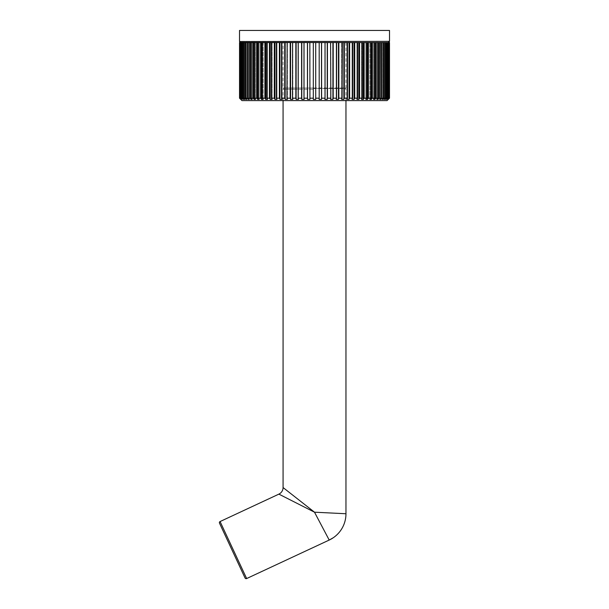 <?xml version="1.0" encoding="UTF-8"?>
<svg xmlns="http://www.w3.org/2000/svg" width="609" height="609" viewBox="0 0 609 609"><rect width="100%" height="100%" fill="white"/><g stroke="black" fill="none" stroke-linecap="round" stroke-linejoin="round"><path stroke-width="0.46" stroke-dasharray="3.04 2.28" d="M267.526 42.546L266.742 42.546L266.742 98.186L269.467 98.186L269.467 42.546L269.467 98.186L266.742 98.186L267.518 99.381L267.526 42.546L251.22 42.546L251.22 98.186L253.146 98.186L253.146 42.546L251.22 42.546L253.146 42.546L253.146 98.186L251.22 98.186L252.24 99.381L250.977 99.381L250.977 42.546L249.956 42.546L250.977 42.546L249.956 42.546L249.956 98.186L248.259 98.186L249.956 98.186L249.956 42.546L247.163 42.546L247.163 98.186L247.163 42.546L245.709 42.546L250.984 42.546L244.727 42.546L249.956 42.546L249.956 98.186L250.977 99.381L252.24 99.381L252.24 42.546L250.977 42.546L307.522 42.546L267.526 42.546L274.956 42.546L271.424 42.546L274.933 42.546L271.424 42.546L271.424 98.186L274.309 98.186L271.424 98.186L272.132 99.381L270.168 99.381L272.132 99.381L271.424 98.186L274.309 98.186L274.933 99.381L276.996 99.381L274.933 99.381L274.309 98.186L274.309 42.546L274.309 98.186L274.933 99.381L274.941 42.546M244.727 42.546L240.738 42.546L244.719 42.546L243.577 42.546L243.577 98.186L244.719 99.381L244.727 42.546L243.577 42.546L243.577 98.186L243.577 42.546L245.891 42.546L244.78 42.546L244.78 98.186L243.577 98.186L244.78 98.186L244.78 42.546L243.577 42.546L244.78 42.546L244.78 98.186L245.891 99.381L246.812 99.381L245.709 98.186L246.812 99.381L245.709 98.186L245.709 42.546L246.82 42.546L245.709 42.546L245.709 98.186L245.709 42.546L247.163 42.546L247.163 98.186L245.709 98.186L247.163 98.186L248.228 99.381L248.228 42.546L254.136 42.546L252.24 42.546L254.12 42.546L253.146 42.546L253.146 98.186L254.113 99.381L255.536 99.381L254.113 99.381L253.146 98.186L254.113 99.381L254.12 42.546M309.935 42.546L313.308 42.546L309.935 42.546L309.935 99.381L307.522 99.381L307.431 42.546L307.522 99.381L309.935 99.381L309.844 98.186L313.308 98.186L309.844 98.186L309.844 42.546L314.518 42.546L309.935 42.546M321.514 89.234L321.514 99.381L319.101 99.381L319.192 98.186L315.728 98.186L315.728 99.381L314.518 99.396L315.728 99.381L315.728 42.546L319.192 42.546L319.101 99.381L321.514 99.381L321.605 98.186L321.605 42.546L321.605 98.186L325.054 98.186L325.054 42.546L325.054 98.186L321.605 98.186L325.054 98.186L325.054 42.546L321.605 42.546L325.054 42.546L321.605 42.546L321.514 99.381L319.101 99.381L319.192 42.546L319.192 98.186L319.192 42.546L315.728 42.546L324.863 42.546L315.728 42.546L319.192 42.546L315.728 42.546L315.728 98.186L319.192 98.186L319.101 99.381L319.101 42.546L330.565 42.546L321.499 42.546L321.514 88.511M338.467 89.234L338.467 99.381L336.168 99.381L336.168 42.546L336.168 99.381L338.467 99.381L338.84 98.186L338.467 99.381L338.467 42.546L342.098 42.546L342.098 98.186L338.84 98.186L338.84 42.546L338.84 98.186L342.098 98.186L342.098 42.546L336.168 42.546L336.541 98.186L333.199 98.186L336.541 98.186L336.541 42.546L333.199 42.546L336.541 42.546L333.199 42.546L332.917 99.381L330.565 99.381L330.847 42.546L330.565 99.381L330.847 42.546L327.444 42.546L327.444 98.186L330.847 98.186L330.847 42.546L327.444 42.546L336.168 42.546L330.877 42.546M327.444 42.546L327.254 99.381L324.863 99.381L327.254 99.381L327.444 98.186L330.847 98.186L327.444 98.186L327.444 42.546L324.879 42.546L324.863 99.381L325.054 42.546M330.847 98.186L330.565 99.381L332.917 99.381L333.199 98.186L333.199 42.546L333.199 98.186L336.541 98.186L336.168 99.381L336.541 98.186M354.727 42.546L354.088 42.546L354.727 42.546L354.103 42.546L354.103 99.381L352.04 99.381L352.664 98.186L352.04 99.381L354.103 99.381L354.727 98.186L354.727 42.546L354.727 98.186L357.612 98.186L356.912 99.381L357.612 98.186L357.612 42.546L356.904 42.546L357.612 42.546L357.612 98.186L354.727 98.186L357.612 98.186L357.612 42.546L354.727 42.546L357.612 42.546L354.727 42.546L354.727 98.186L354.103 99.381L352.04 99.381L352.04 42.546L352.664 42.546L352.664 98.186L352.04 99.381L352.04 42.546L352.664 42.546L352.276 42.546L352.664 42.546L352.664 98.186L349.635 98.186L352.664 98.186L352.664 42.546L349.635 42.546L349.635 98.186L349.094 99.381L346.94 99.381L347.48 98.186L347.48 42.546L347.48 98.186L346.94 99.381L346.94 42.546L344.329 42.546L344.329 98.186L347.48 98.186L347.48 42.546L343.864 42.546L349.094 42.546L338.467 42.546L352.238 42.546M344.329 42.546L343.872 42.546L344.329 42.546L344.329 98.186L343.872 99.381L341.634 99.381L343.872 99.381L344.329 98.186L347.48 98.186L344.329 98.186L344.329 42.546L343.857 42.546L343.872 88.511M359.569 42.546L358.853 42.546L358.868 99.381L356.912 99.381L358.868 99.381L359.569 98.186L358.868 99.381L359.569 98.186L359.569 42.546L359.569 98.186L359.569 42.546L363.345 42.546L363.36 99.381L364.136 98.186L366.687 98.186L365.834 99.381L366.687 98.186L366.687 42.546L366.687 98.186L366.687 42.546L363.337 42.546L366.687 42.546L364.136 42.546L364.136 98.186L366.687 98.186L364.136 98.186L363.36 99.381L363.352 42.546L364.136 42.546L364.136 98.186L363.36 99.381L361.518 99.381L361.518 42.546L362.294 42.546L356.904 42.546L366.687 42.546L358.846 42.546L362.294 42.546L362.294 98.186L359.569 98.186L362.294 98.186L361.518 99.381L363.36 99.381L361.518 99.381L362.294 98.186L362.294 42.546L362.294 98.186L361.518 99.381L361.693 42.546M368.392 42.546L368.392 98.186L368.392 42.546L368.392 98.186L367.547 99.381L367.547 42.546L371.399 42.546L371.406 99.381L372.32 98.186L374.466 98.186L373.5 99.381L374.466 98.186L374.466 42.546L373.5 42.546L374.466 42.546L374.466 98.186L374.466 42.546L372.32 42.546L372.32 98.186L374.466 98.186L372.32 98.186L371.406 99.381L371.406 42.546L374.466 42.546L372.32 42.546L372.32 98.186L371.406 99.381L369.838 99.381L369.838 42.546L370.752 42.546L367.539 42.546L373.492 42.546L369.838 42.546L370.752 42.546L370.752 98.186L368.392 98.186L370.752 98.186L369.838 99.381L371.406 99.381L369.838 99.381L370.752 98.186L370.752 42.546L370.752 98.186L369.838 99.381L369.838 42.546L365.834 42.546L370.333 42.546M375.89 42.546L374.908 42.546L374.923 99.381L373.5 99.381L374.923 99.381L375.89 98.186L374.923 99.381L375.89 98.186L375.89 42.546L375.89 98.186L375.89 42.546L377.816 42.546L374.916 42.546L378.06 42.546L373.5 42.546L377.816 42.546L374.923 42.546L377.816 42.546L377.816 98.186L375.89 98.186L377.816 98.186L376.796 99.381L378.06 99.381L376.796 99.381L377.816 98.186L377.816 42.546L377.816 98.186L376.796 99.381L376.796 42.546L376.796 99.381L376.804 42.546L377.199 42.546M381.881 42.546L380.8 42.546L381.881 42.546L380.808 42.546L380.808 99.381L381.881 98.186L381.881 42.546L381.881 98.186L383.327 98.186L382.224 99.381L383.327 98.186L383.327 42.546L382.224 42.546L383.327 42.546L383.327 98.186L381.881 98.186L383.327 98.186L383.327 42.546L381.881 42.546L383.327 42.546L381.881 42.546L381.881 98.186L380.808 99.381L379.712 99.381L379.719 42.546L380.777 42.546L378.052 42.546L382.216 42.546L378.044 42.546L380.8 42.546L378.06 42.546L380.777 42.546L380.777 98.186L379.087 98.186L380.777 98.186L379.712 99.381L380.808 99.381L379.712 99.381L380.777 98.186L380.777 42.546L380.777 98.186L379.712 99.381L379.712 42.546L379.712 99.381L379.719 42.546L384.309 42.546L379.087 42.546L379.087 98.186L378.06 99.381L379.087 98.186L380.777 98.186M385.459 42.546L382.224 42.546L385.459 42.546L384.317 42.546L385.055 42.546L384.317 42.546L384.317 99.381L385.063 99.381L384.317 99.381L385.459 98.186L384.256 98.186L385.459 98.186L384.317 99.381L384.309 42.546L385.459 42.546L385.459 98.186L385.459 42.546L385.459 98.186L384.317 99.381L384.317 42.546L385.459 42.546L384.256 42.546L384.256 98.186L383.145 99.381L382.224 99.381L383.145 99.381L384.256 98.186L385.459 98.186M386.205 42.546L386.205 98.186L386.205 42.546L387.149 42.546L385.977 42.546L387.195 42.546L384.317 42.546L384.317 99.381L387.149 98.186L386.205 98.186L385.063 99.381L385.063 42.546L386.205 42.546L385.063 42.546L385.063 98.597L385.055 42.546L387.149 42.546L386.205 42.546L386.205 98.186L387.149 98.186L385.977 99.381L386.548 99.381L385.977 99.381L387.149 98.186L387.149 42.546L385.977 42.546L387.149 42.546L387.149 98.186L385.977 99.381L385.977 42.546L385.977 99.381L385.984 42.546L387.149 42.546L387.149 98.186M388.39 98.186L387.712 98.186L388.39 98.186L387.202 99.381L388.77 98.186L388.77 42.546L388.77 98.186L389.174 98.186L387.979 99.381L389.174 98.186L389.174 42.546L387.979 42.546L389.174 42.546L389.174 98.186L388.77 98.186L389.174 98.186L389.174 42.546L388.77 42.546L389.174 42.546L388.77 42.546L388.77 98.186L387.583 99.381L388.39 98.186L388.39 42.546L388.39 98.186L387.202 99.381L387.202 42.546L388.39 42.546L387.712 42.546L387.712 98.186L388.39 98.186L388.39 42.546L387.149 42.546M387.712 42.546L385.984 42.546L385.977 99.381L387.712 98.186L386.548 99.381L386.54 42.546L387.712 42.546L387.712 98.186L387.712 42.546L386.54 42.546L386.548 99.381L387.712 98.186M388.77 42.546L387.202 42.546L388.77 42.546L387.575 42.546L387.583 99.381L387.202 42.546L388.39 42.546L387.202 42.546L387.202 99.381L387.202 42.546M240.722 99.381L241.948 100.607L387.088 100.607L314.518 100.607L387.088 100.607L389.501 98.186L389.501 42.546L389.501 98.186L388.298 99.381L388.298 42.546L389.501 42.546L389.364 98.186L389.501 42.546L377.915 42.546M389.174 98.186L387.979 99.381L388.291 42.546L387.568 42.546L389.364 42.546L388.161 42.546L388.169 99.381L389.364 98.186L388.169 99.381L388.169 42.546L389.364 42.546L389.501 98.186L389.364 42.546M338.84 98.186L342.098 98.186L341.634 99.381L342.098 98.186L342.098 42.546L332.902 42.546L338.452 42.546L338.467 88.511M302.056 42.546L298.189 42.546L298.189 98.186L298.189 42.546L301.782 42.546L301.592 98.186L298.189 98.186L301.592 98.186L301.592 42.546L298.189 42.546L301.592 42.546L301.782 99.381L304.173 99.381L303.982 42.546L303.982 98.186L307.431 98.186L303.982 98.186L303.982 42.546L307.431 42.546L307.431 98.186L307.431 42.546L303.982 42.546L307.537 42.546L303.982 42.546L307.522 42.546L307.522 88.511M301.782 89.234L301.782 99.381L304.173 99.381L304.173 42.546L304.173 99.381L301.782 99.381L301.782 42.546L298.189 42.546L298.471 99.381L296.119 99.381L298.471 99.381L298.189 98.186L301.592 98.186L301.782 99.381L301.592 98.186M292.602 42.546L292.495 98.186L292.495 42.546L295.837 42.546L295.837 98.186L292.495 98.186L295.837 98.186L296.119 99.381L296.119 42.546L295.837 98.186L295.837 42.546L292.495 42.546L304.119 42.546M287.143 42.546L286.938 98.186L286.938 42.546L290.196 42.546L290.196 98.186L286.938 98.186L290.196 98.186L290.569 99.381L290.569 42.546L290.196 98.186L290.196 42.546L286.938 42.546L292.853 42.546L292.868 99.381L290.569 99.381L292.868 99.381L292.495 42.546L292.495 98.186L295.837 98.186L296.119 99.381L295.837 98.186M281.853 42.546L281.556 98.186L281.556 42.546L284.707 42.546L284.707 98.186L281.556 98.186L284.707 98.186L285.164 99.381L285.164 42.546L284.707 42.546L284.707 98.186L284.707 42.546L281.556 42.546L287.387 42.546L286.938 42.546L286.938 98.186L287.402 99.381L285.164 99.381L287.402 99.381L286.938 98.186L290.196 98.186L290.569 99.381L290.196 98.186M276.76 42.546L276.372 42.546L276.372 98.186L276.372 42.546L279.402 42.546L279.402 98.186L276.372 98.186L279.402 98.186L279.942 99.381L279.942 42.546L279.402 42.546L279.402 98.186L279.402 42.546L276.372 42.546L285.187 42.546L281.556 42.546L281.556 98.186L282.096 99.381L279.942 99.381L282.096 99.381L281.556 98.186L284.707 98.186L285.164 99.381L284.707 98.186M264.9 98.186L264.9 42.546L262.35 42.546L265.699 42.546L263.195 42.546L263.202 99.381L263.202 42.546L262.35 42.546L265.684 42.546L262.35 42.546L263.202 42.546L262.35 42.546L262.35 98.186L264.9 98.186L262.35 98.186L263.202 99.381L261.489 99.381L263.202 99.381L262.35 98.186L264.9 98.186L265.684 99.381L267.518 99.381L265.684 99.381L264.9 98.186L264.9 42.546L264.9 98.186L265.684 99.381L265.684 42.546L270.19 42.546L266.742 42.546L266.742 98.186L269.467 98.186L270.168 99.381L269.467 98.186L270.168 99.381L270.175 42.546L266.742 42.546L267.511 42.546L267.518 99.381L266.742 98.186L266.742 42.546L269.467 42.546L269.467 98.186M260.644 42.546L258.285 42.546L261.512 42.546L259.198 42.546L259.198 99.381L259.198 42.546L258.285 42.546L261.489 42.546L258.285 42.546L259.198 42.546L258.285 42.546L258.285 98.186L260.644 98.186L258.285 98.186L259.198 99.381L257.63 99.381L259.198 99.381L258.285 98.186L260.644 98.186L261.489 99.381L260.644 98.186L260.644 42.546L260.644 98.186L261.489 99.381L261.497 42.546L263.195 42.546L263.202 99.381L261.489 99.381L261.505 42.546L260.644 42.546L260.644 98.186M256.716 42.546L254.57 42.546L257.645 42.546L254.57 42.546L256.716 42.546L254.57 42.546L254.57 98.186L256.716 98.186L254.57 98.186L255.536 99.381L254.57 98.186L256.716 98.186L257.63 99.381L256.716 98.186L256.716 42.546L256.716 98.186L257.63 99.381L257.63 42.546L259.19 42.546L259.198 99.381L257.63 99.381L257.637 42.546L256.716 42.546L256.716 98.186M249.956 42.546L248.259 42.546L250.992 42.546L250.977 99.381L249.956 98.186L250.977 99.381L252.24 99.381L252.233 42.546L252.24 99.381L251.22 98.186L251.22 42.546L252.24 42.546L251.22 42.546L251.22 98.186L253.146 98.186M241.887 98.186L243.06 99.381L242.489 99.381L242.496 42.546L241.887 42.546L243.052 42.546L243.06 99.381L241.887 98.186L243.06 99.381L243.06 42.546L241.887 42.546L241.887 98.186L241.887 42.546L241.887 98.186L242.831 98.186L243.973 99.381L242.831 98.186L241.887 98.186L242.831 98.186L242.831 42.546L243.973 42.546L242.831 42.546L242.831 98.186L242.831 42.546L241.887 42.546L243.06 42.546L240.646 42.546L243.052 42.546L240.646 42.546L241.834 42.546L241.834 99.381L240.646 98.186L241.324 98.186L240.646 98.186L241.834 99.381L241.834 42.546L240.646 42.546L240.646 98.186L242.489 99.381L243.06 99.381L241.324 98.186L241.324 42.546L241.324 98.186L242.489 99.381L242.496 42.546L242.489 98.803L242.496 42.546L241.324 42.546L241.324 98.186M240.273 42.546L241.453 42.546L239.862 42.546L239.862 98.186L241.057 99.381L239.862 98.186L241.453 99.381L240.273 98.186L240.273 42.546L240.273 98.186L241.453 99.381L241.461 42.546L241.453 99.001L241.461 42.546L240.273 42.546L240.273 98.186M239.535 98.186L240.738 99.381L239.535 98.186L239.535 42.546L239.535 98.186L240.867 99.381L239.535 98.186L239.672 42.546L240.875 42.546L239.672 42.546L239.672 98.186L239.535 42.546L315.728 42.546L315.728 98.186L319.192 98.186M384.256 42.546L384.256 98.186L384.256 42.546L383.137 42.546L383.145 99.381L382.224 99.381L382.224 42.546L382.224 99.381L382.224 42.546L383.327 42.546L382.224 42.546L382.224 99.381L383.327 98.186M379.087 42.546L379.087 98.186L379.087 42.546L376.804 42.546L378.052 42.546L378.06 99.381L378.06 42.546M352.055 42.546L352.04 99.381L352.055 42.546L352.664 42.546L349.635 42.546L349.635 98.186L352.664 98.186M313.308 42.546L313.308 99.381L313.308 42.546L313.308 98.186L313.308 42.546L309.844 42.546L309.844 98.186L313.308 98.186L313.308 99.381L314.518 99.396L313.308 99.381L313.308 42.546L309.661 42.546M247.163 42.546L248.236 42.546L248.259 98.186L249.325 99.381L248.228 99.381L249.325 99.381L248.259 98.186L249.956 98.186M239.862 42.546L239.862 98.186L239.862 42.546L241.057 42.546L241.057 99.381L241.065 42.546L239.862 42.546M241.324 42.546L240.646 42.546L240.646 98.186L240.646 42.546L241.834 42.546L241.834 99.381L241.461 42.546M248.259 98.186L249.325 99.381L248.228 99.381L247.163 98.186L248.228 99.381L248.236 42.546L248.259 98.186L248.259 42.546L249.317 42.546L246.82 42.546L249.317 42.546L248.236 42.546L249.317 42.546L249.325 99.381L249.332 42.546M254.57 42.546L254.57 98.186L254.57 42.546L257.813 42.546M258.285 42.546L258.285 98.186L258.285 42.546M262.35 42.546L262.35 98.186L262.35 42.546M274.309 98.186L274.309 42.546L271.424 42.546L271.424 98.186L271.424 42.546L272.116 42.546L272.132 99.381L272.132 42.546L272.132 99.381L270.168 99.381L270.183 42.546L269.467 42.546M280.193 42.546L276.372 42.546L276.372 98.186L276.996 99.381L276.372 98.186L279.402 98.186L279.942 99.381L279.402 98.186M309.844 42.546L309.844 98.186L309.844 42.546L313.323 42.546L309.844 42.546M319.116 42.546L319.101 99.381L319.192 42.546L315.728 42.546L315.728 99.381L315.728 42.546L314.518 42.546L315.477 42.546M347.48 98.186L346.94 99.381L349.094 99.381L349.635 98.186L349.635 42.546M366.687 98.186L365.834 99.381L367.547 99.381L365.834 99.381L367.547 99.381L368.392 98.186L370.752 98.186M327.254 88.511L327.254 89.234M332.917 88.511L332.917 89.234M342.098 98.186L341.634 99.381L341.634 42.546L343.857 42.546L343.872 89.234M357.612 98.186L356.912 99.381L356.904 42.546L354.08 42.546L358.853 42.546L358.868 99.381L356.912 99.381L356.904 42.546L357.612 42.546L356.92 42.546L356.912 99.381L356.92 42.546M365.849 42.546L365.834 99.381L365.834 42.546L365.834 99.381L365.849 42.546L367.531 42.546L367.547 99.381L368.392 98.186M374.466 98.186L373.5 99.381L373.5 42.546L371.391 42.546L373.637 42.546M387.979 99.381L387.979 42.546L387.979 99.381L387.979 42.546L389.174 42.546L387.979 42.546L387.979 99.381M388.298 99.381L388.298 42.546L388.298 99.381L388.298 42.546L389.501 42.546M374.908 42.546L374.923 99.381L373.5 99.381L373.5 42.546L374.36 42.546M346.955 42.546L346.94 99.381L346.955 42.546L347.48 42.546L346.955 42.546L346.94 99.381L349.094 99.381L349.094 42.546M344.329 98.186L343.872 99.381L341.634 99.381L341.893 42.546M336.183 42.546L336.168 99.381L336.183 42.546L336.168 99.381L338.467 99.381L338.84 42.546M333.199 98.186L332.917 99.381L330.565 99.381L330.565 42.546L333.199 42.546M321.605 98.186L321.605 42.546M309.844 98.186L309.935 99.381L307.522 99.381L307.522 89.234M245.899 42.546L245.891 99.381L246.812 99.381L246.82 42.546L246.812 99.381L245.891 99.381L244.78 98.186L245.891 99.381L245.891 42.546L246.812 42.546L245.899 42.546L246.812 42.546L245.899 42.546L245.891 98.384L245.899 42.546L244.78 42.546M242.831 98.186L243.973 99.381L244.719 99.381L243.973 99.381L243.973 42.546L241.887 42.546M242.831 42.546L243.981 42.546L243.973 98.597L243.973 42.546L243.577 42.546L244.719 42.546L244.719 99.381L243.577 98.186L244.78 98.186M298.189 98.186L298.471 42.546L298.471 99.381L296.119 99.381L296.119 89.234M286.938 98.186L287.402 99.381L287.402 42.546L287.402 99.381L285.164 99.381L285.164 89.234M281.556 98.186L282.096 99.381L282.104 42.546L282.096 99.381L279.942 99.381L279.957 42.546L279.402 42.546M274.309 42.546L274.948 42.546L274.933 99.381L276.996 99.381L276.996 42.546L276.372 42.546L276.988 42.546L276.996 99.381L277.004 42.546M255.529 42.546L255.536 99.381L255.536 42.546L255.536 99.381L254.113 99.381L254.128 42.546L255.529 42.546L255.536 99.381L254.57 98.186M239.672 98.186L240.867 99.381L240.875 42.546L240.867 99.191L240.875 42.546L239.672 42.546M251.121 42.546L240.738 42.546L240.738 99.381L240.738 42.546L240.738 99.381L240.738 42.546L239.535 42.546M285.164 88.511L285.164 42.546L284.707 42.546M292.495 98.186L292.868 99.381L290.569 99.381L290.569 89.234M290.569 88.511L290.196 42.546M296.119 88.511L295.837 42.546M301.782 88.511L301.592 42.546M389.509 30.45L389.509 41.336L389.509 30.45L239.527 30.45L389.509 30.45L239.527 30.45L239.527 41.336L389.509 41.336L239.527 41.336L389.509 41.336L388.298 42.546L313.323 42.546L313.308 99.381M326.98 42.546L330.847 42.546L330.565 99.381L330.58 42.546M374.466 42.546L371.224 42.546M264.9 42.546L265.691 42.546L265.684 99.381L267.518 99.381L266.742 98.186M254.28 42.546L251.38 42.546M253.146 42.546L254.128 42.546M245.709 42.546L246.812 42.546L245.709 42.546M243.577 42.546L244.719 42.546L243.981 42.546L244.719 42.546L243.981 42.546L243.973 99.381L244.719 99.381L243.577 98.186M285.423 42.546L281.556 42.546L282.089 42.546L282.096 99.381L282.089 42.546M375.89 98.186L377.816 98.186M372.32 98.186L372.32 42.546M364.136 98.186L364.136 42.546M359.569 98.186L362.294 98.186M303.982 98.186L307.431 98.186M245.709 98.186L247.163 98.186M325.054 98.186L324.879 42.546L324.863 99.381L327.254 99.381L327.444 98.186M349.079 42.546L349.094 99.381L349.635 98.186M353.075 42.546L354.088 42.546L354.103 99.381L354.727 98.186M379.087 98.186L378.06 99.381L376.796 99.381L376.804 42.546M380.8 42.546L380.808 99.381L381.881 98.186M383.137 42.546L383.145 99.381L384.256 98.186M385.055 42.546L385.063 99.381L386.205 98.186M387.575 42.546L387.583 99.381L388.77 98.186M388.169 99.381L389.364 98.186M315.728 99.381L315.713 42.546L319.375 42.546M239.862 98.186L241.057 99.381L240.875 42.546M241.834 42.546L241.834 99.381L240.646 98.186M252.233 42.546L252.24 99.381L251.22 98.186M259.19 42.546L259.198 99.381L258.285 98.186M263.195 42.546L263.202 99.381L262.35 98.186M272.116 42.546L272.132 99.381L271.424 98.186M276.988 42.546L276.996 99.381L276.372 98.186M309.92 42.546L309.935 99.381L309.92 42.546L307.537 42.546L307.522 99.381M275.367 42.546L276.143 42.546M276.204 42.546L276.851 42.546M271.903 42.546L271.507 42.546M304.173 99.381L304.157 42.546L304.173 99.381M298.471 99.381L298.456 42.546L298.471 99.381M292.868 99.381L292.853 42.546L292.868 99.381M287.402 99.381L287.387 42.546L287.402 99.381M267.518 99.381L267.511 42.546L267.518 99.381M249.325 99.381L249.317 42.546L249.325 99.381M246.812 99.381L246.812 42.546L246.812 99.381M244.719 99.381L244.719 42.546L244.719 99.381M243.06 99.381L243.052 42.546L243.06 99.381M241.057 99.381L241.057 42.546L241.057 99.381M285.164 99.381L285.179 42.546M290.569 99.381L290.584 42.546M296.119 99.381L296.134 42.546M301.782 99.381L301.798 42.546M332.643 42.546L336.434 42.546M343.613 42.546L347.183 42.546M357.529 42.546L357.133 42.546M374.756 42.546L377.664 42.546M321.514 99.381L321.499 42.546M327.254 99.381L327.239 42.546M332.917 99.381L332.902 42.546M338.467 99.381L338.452 42.546M341.634 99.381L341.649 42.546L341.634 99.381M343.872 99.381L343.857 42.546M361.518 99.381L361.525 42.546L361.518 99.381M369.838 99.381L369.846 42.546L369.838 99.381M373.5 99.381L373.507 42.546L373.5 99.381M388.169 99.191L388.169 42.546M313.315 88.023L345.965 88.023A0.487 0.487 90 0 1 345.486 88.511L313.308 88.511M313.308 88.023L283.071 88.023L283.071 42.546L345.965 42.546L345.965 88.023L283.071 88.023A0.487 0.487 -90 0 0 283.55 88.511M345.965 42.546L283.071 42.546M313.315 88.511L345.486 88.511M309.174 42.546L308.291 42.546M307.804 42.546L303.899 42.546M303.411 42.546L302.536 42.546M297.725 42.546L296.865 42.546M296.385 42.546L292.495 42.546M292.137 42.546L291.3 42.546M290.836 42.546L286.938 42.546M286.694 42.546L285.872 42.546M281.419 42.546L280.627 42.546M276.341 42.546L275.588 42.546M275.177 42.546L270.792 42.546M270.396 42.546L266.262 42.546M265.889 42.546L262.03 42.546M261.687 42.546L258.125 42.546M370.911 42.546L367.349 42.546M367.006 42.546L363.147 42.546M362.774 42.546L358.64 42.546M358.244 42.546L353.859 42.546M353.448 42.546L352.695 42.546M352.664 42.546L348.843 42.546M348.409 42.546L347.617 42.546M343.164 42.546L342.342 42.546M342.098 42.546L338.201 42.546M337.736 42.546L336.899 42.546M332.171 42.546L331.311 42.546M326.5 42.546L325.625 42.546M325.137 42.546L321.232 42.546M320.753 42.546L319.87 42.546M283.071 100.607L283.071 89.721A0.487 0.487 -90 0 1 283.55 89.234L313.315 89.234M345.965 100.607L345.965 89.721A0.487 0.487 90 0 0 345.486 89.234M345.965 513.745L314.495 512.192L283.071 487.55M313.308 89.234L283.55 89.234M332.019 538.554L329.203 540.054L314.495 512.192L278.876 494.127M220.077 521.548L246.653 578.55M239.527 30.45L239.527 41.336L240.738 42.546L240.068 42.341M239.642 41.854L239.984 42.28M389.395 41.854L389.052 42.28"/><path stroke-width="0.91" d="M254.12 42.546L254.113 99.381L253.146 98.186L251.22 98.186L252.24 99.381L250.977 99.381L250.977 42.546L248.259 42.546L248.228 99.381L249.325 99.381L248.259 98.186L248.259 42.546L245.709 42.546L245.709 98.186L246.812 99.381L245.891 99.381L245.891 98.384L245.891 99.381L244.78 98.186L243.577 98.186L243.577 42.546L246.706 42.546M267.389 42.546L265.691 42.546L265.684 99.381L264.9 98.186L262.35 98.186L263.202 99.381L261.489 99.381L261.489 42.546L263.004 42.546M389.364 98.186L389.501 42.546L389.501 98.186L388.298 99.381L389.501 98.186L388.169 99.381L389.174 98.186L387.583 99.381L388.39 98.186L386.548 99.381L385.977 99.381L387.149 98.186L386.205 98.186L385.063 99.381L384.317 99.381L385.459 98.186L384.256 98.186L383.145 99.381L382.224 99.381L383.327 98.186L381.881 98.186L380.808 99.381L379.712 99.381L380.777 98.186L379.087 98.186L378.06 99.381L376.796 99.381L377.816 98.186L375.89 98.186L374.923 99.381L373.5 99.381L374.466 98.186L372.32 98.186L371.406 99.381L369.838 99.381L370.752 98.186L368.392 98.186L367.547 99.381L365.834 99.381L366.687 98.186L364.136 98.186L363.36 99.381L361.518 99.381L362.294 98.186L359.569 98.186L358.868 99.381L356.912 99.381L357.612 98.186L354.727 98.186L354.103 99.381L352.04 99.381L352.664 98.186L349.635 98.186L349.094 99.381L346.94 99.381L347.48 98.186L344.329 98.186L343.872 99.381L341.634 99.381L342.098 98.186L338.84 98.186L338.467 99.381L336.168 99.381L336.541 98.186L333.199 98.186L332.917 99.381L330.565 99.381L330.847 98.186L327.444 98.186L327.254 99.381L324.863 99.381L325.054 98.186L321.605 98.186L321.514 99.381L319.101 99.381L319.192 98.186L315.728 98.186L315.728 42.546L309.844 42.546L309.935 99.381L307.522 99.381L307.431 98.186L303.982 98.186L303.982 42.546L307.537 42.546L307.522 99.381M243.577 98.186L244.719 99.381L243.973 99.381L243.973 98.597L243.973 99.381L242.831 98.186L241.887 98.186L243.06 99.381L241.324 98.186L240.646 98.186L241.453 99.381L239.862 98.186L240.867 99.381L239.535 98.186L239.535 42.546L240.875 42.546M321.514 89.234L321.514 88.511M327.254 89.234L327.254 88.511M332.917 89.234L332.917 88.511M338.467 89.234L338.467 88.511M343.872 89.234L343.872 88.511M349.635 98.186L349.635 42.546L349.079 42.546L349.094 99.381L349.094 42.546M354.727 98.186L354.727 42.546L354.088 42.546L354.103 99.381L354.103 42.546L352.238 42.546M359.569 98.186L359.569 42.546L358.853 42.546L358.868 99.381L358.861 42.546L357.133 42.546M364.136 98.186L364.136 42.546L363.345 42.546L363.36 99.381L363.352 42.546L361.693 42.546M368.392 98.186L368.392 42.546L367.531 42.546L367.547 99.381L367.547 42.546L366.032 42.546M372.32 98.186L372.32 42.546L371.399 42.546L371.406 99.381L371.406 42.546L370.021 42.546M374.908 42.546L374.923 99.381L374.916 42.546L373.507 42.546L377.816 42.546L377.816 98.186M379.087 98.186L379.087 42.546L378.052 42.546L378.06 99.381L378.06 42.546M381.881 98.186L381.881 42.546L380.8 42.546L380.808 99.381L380.678 42.546M383.145 99.381L383.145 98.384L383.145 99.381M385.063 99.381L385.063 98.597L385.063 99.381M386.548 99.381L386.548 98.803L386.548 99.381M258.285 98.186L258.285 42.546L261.505 42.546L261.489 99.381L260.644 98.186L258.285 98.186L259.198 99.381L257.63 99.381L257.63 42.546L254.28 42.546M274.933 42.546L274.933 99.381L274.309 98.186L271.424 98.186L272.132 99.381L270.168 99.381L270.175 42.546L266.742 42.546L266.742 98.186L267.518 99.381L265.684 99.381L265.691 42.546L262.35 42.546L262.35 98.186M303.982 98.186L304.173 99.381L301.782 99.381L301.592 98.186L298.189 98.186L298.471 99.381L296.119 99.381L295.837 98.186L292.495 98.186L292.868 99.381L290.569 99.381L290.196 98.186L286.938 98.186L287.402 99.381L285.164 99.381L284.707 98.186L281.556 98.186L282.096 99.381L279.942 99.381L279.942 42.546L280.559 42.546M285.164 89.234L285.164 88.511M290.569 89.234L290.569 88.511M296.119 89.234L296.119 88.511M301.782 89.234L301.782 88.511M307.522 89.234L307.522 88.511M315.728 99.381L314.518 99.396L315.728 99.381L315.713 42.546L319.192 42.546L319.192 98.186M321.605 98.186L321.605 42.546L347.48 42.546L347.48 98.186M321.605 42.546L319.116 42.546M349.635 42.546L353.075 42.546M354.727 42.546L357.612 42.546L357.612 98.186M359.569 42.546L362.294 42.546L362.294 98.186M364.136 42.546L366.687 42.546L366.687 98.186M368.392 42.546L370.752 42.546L370.752 98.186M372.32 42.546L374.466 42.546L374.466 98.186M379.087 42.546L380.777 42.546L380.777 98.186M381.881 42.546L383.327 42.546L383.327 98.186M384.256 98.186L384.256 42.546L388.39 42.546L388.39 98.186M384.256 42.546L383.038 42.546M386.205 98.186L386.205 42.546L387.202 42.546M386.205 42.546L385.055 42.546M388.77 98.186L388.77 42.546L389.174 42.546L389.174 98.186M388.77 42.546L387.575 42.546M389.364 42.546L387.979 42.546M389.501 42.546L388.306 42.546L389.509 41.336L239.55 41.572M304.119 42.546L297.725 42.546M292.495 98.186L292.602 42.546M286.938 98.186L287.143 42.546M239.862 98.186L239.862 42.546L244.719 42.546M240.646 98.186L240.646 42.546L243.577 42.546M251.22 98.186L251.22 42.546L255.437 42.546M271.424 98.186L271.424 42.546L275.367 42.546M279.957 42.546L279.942 99.381L279.402 98.186L276.372 98.186L276.372 42.546L281.944 42.546M281.556 98.186L281.556 42.546L287.242 42.546M286.694 42.546L291.003 42.546M292.137 42.546L296.598 42.546M321.514 99.381L321.499 42.546M325.054 98.186L325.054 42.546M327.444 98.186L327.444 42.546M330.847 98.186L330.58 42.546M333.199 98.186L333.199 42.546M336.541 98.186L336.602 42.546M338.84 98.186L338.84 42.546M342.098 98.186L342.342 42.546M344.329 98.186L344.329 42.546M352.664 98.186L352.695 42.546M375.89 98.186L375.89 42.546M385.459 98.186L385.459 42.546M387.149 98.186L387.149 42.546M387.712 98.186L387.712 42.546M239.535 98.186L240.738 99.381L239.535 98.186L239.535 42.546M239.672 98.186L239.672 42.546M240.273 98.186L240.273 42.546M241.324 98.186L241.324 42.546M241.887 98.186L241.887 42.546M242.831 98.186L242.831 42.546M244.78 98.186L244.78 42.546M249.248 42.546L248.236 42.546L248.228 99.381L247.163 98.186L245.709 98.186M247.163 98.186L247.163 42.546M252.233 42.546L250.984 42.546L250.977 99.381L249.956 98.186L248.259 98.186M249.956 98.186L249.956 42.546M253.146 98.186L253.146 42.546M259.19 42.546L257.637 42.546L257.63 99.381L256.716 98.186L254.57 98.186L254.57 42.546M256.716 98.186L256.716 42.546M260.644 98.186L260.644 42.546M264.9 98.186L264.9 42.546M271.987 42.546L270.183 42.546L270.168 99.381L269.467 98.186L266.742 98.186M269.467 98.186L269.467 42.546M274.309 98.186L274.309 42.546M279.402 98.186L279.402 42.546M284.707 98.186L284.707 42.546M290.196 98.186L290.196 42.546M295.837 98.186L295.837 42.546M298.189 98.186L298.189 42.546M301.592 98.186L301.592 42.546M313.308 99.381L313.323 42.546L313.308 99.381L314.518 99.396L313.308 99.381L313.308 98.186L309.844 98.186M307.431 98.186L307.431 42.546M388.314 99.381L387.088 100.607L241.948 100.607L240.722 99.381M315.477 42.546L314.716 42.546M276.372 98.186L276.996 99.381L274.933 99.381L274.948 42.546L276.76 42.546M254.57 98.186L255.536 99.381L254.113 99.381L254.128 42.546M309.92 42.546L307.537 42.546M303.587 42.546L304.157 42.546M298.303 42.546L296.134 42.546L296.119 99.381M292.708 42.546L290.584 42.546L290.569 99.381M246.752 42.546L245.899 42.546M242.496 42.546L243.052 42.546L242.496 42.546M301.782 99.381L301.798 42.546M285.164 99.381L285.179 42.546M349.079 42.546L347.183 42.546M380.8 42.546L379.719 42.546L380.8 42.546M383.137 42.546L382.224 42.546L383.137 42.546M326.751 42.546L327.239 42.546L327.254 99.381M343.872 99.381L343.857 42.546M338.467 99.381L338.452 42.546M332.917 99.381L332.902 42.546M240.738 42.546L239.527 41.336L239.527 30.45L389.509 30.45L389.509 41.336M314.518 42.546L313.559 42.546M309.661 42.546L309.174 42.546M308.291 42.546L307.804 42.546M303.899 42.546L303.411 42.546M302.536 42.546L302.056 42.546M296.865 42.546L296.385 42.546M291.3 42.546L290.836 42.546M285.872 42.546L285.423 42.546M280.627 42.546L280.193 42.546M275.588 42.546L275.177 42.546M270.792 42.546L270.396 42.546M358.64 42.546L358.244 42.546M353.859 42.546L353.448 42.546M348.843 42.546L348.409 42.546M343.613 42.546L343.164 42.546M338.201 42.546L337.736 42.546M332.643 42.546L332.171 42.546M331.311 42.546L330.847 42.546M326.98 42.546L326.5 42.546M325.625 42.546L325.137 42.546M321.232 42.546L320.753 42.546M319.87 42.546L319.375 42.546M283.071 100.607L283.071 487.55L314.495 512.192L345.965 513.745L345.965 100.607M314.495 512.192L329.203 540.054L333.222 537.777A29.026 29.026 122.5 0 1 329.203 540.054L246.653 578.55L220.077 521.548L278.876 494.127L314.495 512.192M345.965 513.745L345.965 513.745A29.026 29.026 122.5 0 1 333.222 537.777M219.491 523.154L245.046 577.964L219.491 523.154A1.21 1.21 -25 0 1 220.077 521.548M245.046 577.964A1.21 1.21 155 0 0 246.653 578.55M283.071 487.55A7.255 7.255 122.5 0 1 278.876 494.127M389.052 42.28L388.306 42.546"/></g></svg>
